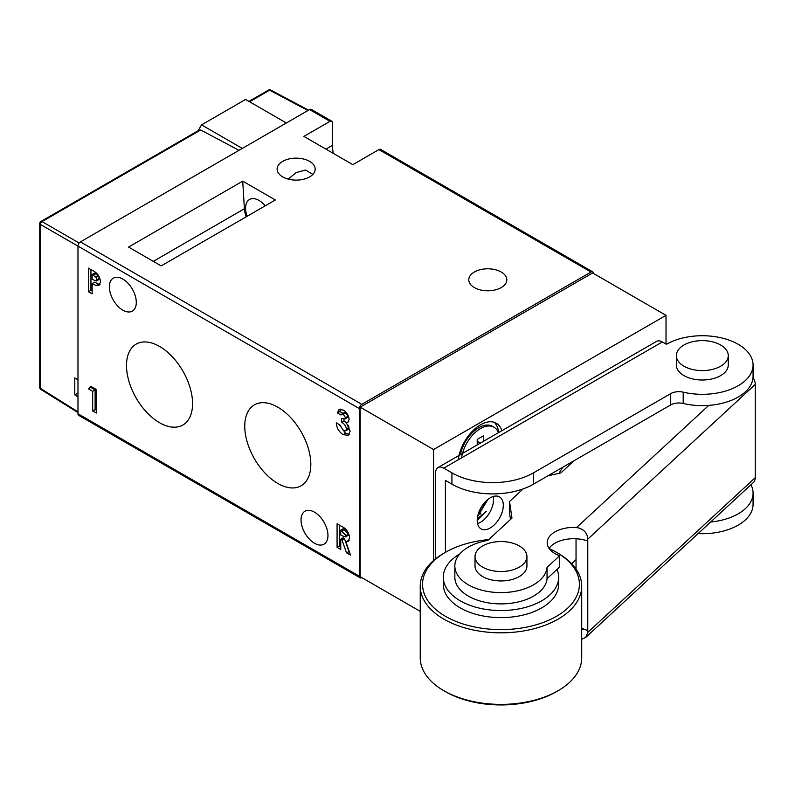<?xml version="1.0" encoding="UTF-8"?>
<svg xmlns="http://www.w3.org/2000/svg" width="795" height="795" viewBox="0 0 795 795"><rect width="100%" height="100%" fill="white"/><g stroke="black" fill="none" stroke-linecap="round" stroke-linejoin="round"><path stroke-width="1.19" d="M201.533 124.875L242.316 148.417L286.359 122.987L245.576 99.445L201.533 124.875L198.164 130.708M238.987 150.334L200.718 129.983L42.026 221.606L79.152 243.031M77.98 379.841L74.79 377.923L74.79 394.877L77.98 396.784M361.805 577.627L361.805 577.627A3.458 1.997 -60 0 1 360.075 577.796L78.695 415.348A3.458 1.997 120 0 1 77.98 413.758L77.98 246.122L40.396 224.429A2.305 1.381 -60 0 1 42.026 221.606A2.305 1.332 60 0 0 40.903 221.507L199.128 130.161L200.718 129.983M307.904 110.545L269.634 90.193A2.305 1.332 -62 0 1 270.757 90.054A2.305 2.305 0 0 0 268.521 90.093A2.305 1.332 60 0 1 269.634 90.193L249.59 101.76M77.98 412.595L40.833 389.401A2.305 1.332 -58 0 1 40.396 388.367L77.98 411.84M74.79 394.877L77.98 393.038M478.014 519.443L486.331 511.284L477.576 518.698M477.566 516.72L487.872 499.449M498.674 432.54A31.721 18.315 120 0 0 494.162 422.304M476.543 428.972A17.301 9.987 120 0 0 475.738 428.137M501.893 430.681A31.721 18.315 120 0 0 496.328 423.248A31.721 18.315 120 0 0 480.468 424.818A31.721 18.315 120 0 0 458.278 459.768M666.021 344.066L666.021 315.347L433.573 449.543L433.573 560.545M485.586 501.506L482.565 508.432L478.252 513.898M485.02 502.102L482.336 508.303L478.52 513.063M666.021 315.347L592.613 272.963L360.175 407.169L360.175 576.683L420.237 611.365M433.573 449.543L360.175 407.169M474.357 272.019A19.03 10.991 0 0 0 468.782 279.79A19.03 10.991 0 0 0 480.528 289.946A19.03 10.991 0 0 0 501.267 287.561A19.03 10.991 0 0 0 506.842 279.79A19.03 10.991 0 0 0 495.096 269.644A19.03 10.991 0 0 0 474.357 272.019M282.692 161.365A19.03 10.991 0 0 0 277.117 169.136A19.03 10.991 0 0 0 288.863 179.282A19.03 10.991 0 0 0 309.603 176.907A19.03 10.991 0 0 0 315.178 169.136A19.03 10.991 0 0 0 303.432 158.98A19.03 10.991 0 0 0 282.692 161.365M136.293 302.398A19.03 10.991 60 0 1 132.348 311.103A19.03 10.991 60 0 1 117.68 306.005A19.03 10.991 60 0 1 109.372 286.856A19.03 10.991 60 0 1 113.317 278.141A19.03 10.991 60 0 1 127.985 283.239A19.03 10.991 60 0 1 136.293 302.398M327.957 535.482A19.03 10.991 60 0 1 324.012 544.197A19.03 10.991 60 0 1 309.344 539.09A19.03 10.991 60 0 1 301.037 519.94A19.03 10.991 60 0 1 304.982 511.225A19.03 10.991 60 0 1 319.65 516.333A19.03 10.991 60 0 1 327.957 535.482M247.106 216.29A19.03 10.991 60 0 1 245.576 208.22A19.03 10.991 60 0 1 249.521 199.505A19.03 10.991 60 0 1 265.262 205.806M244.761 426.239A46.716 26.97 -120 0 0 265.341 473.442A46.716 26.97 -120 0 0 301.434 485.596A46.716 26.97 -120 0 0 310.825 464.379A46.716 26.97 -120 0 0 290.622 417.564A46.716 26.97 -120 0 0 254.728 404.685A46.716 26.97 -120 0 0 244.761 426.239M126.504 365.491A46.716 26.97 -120 0 0 147.085 412.704A46.716 26.97 -120 0 0 183.178 424.848A46.716 26.97 -120 0 0 192.569 403.631A46.716 26.97 -120 0 0 172.366 356.826A46.716 26.97 -120 0 0 136.472 343.947A46.716 26.97 -120 0 0 126.504 365.491M360.075 577.796A3.458 1.997 -60 0 1 359.35 576.216L359.35 408.58L77.98 246.122A3.458 1.997 120 0 1 80.424 241.889L309.603 109.571A3.458 1.997 120 0 1 311.332 109.402L331.724 121.168A3.458 1.997 120 0 0 329.995 121.337L309.603 109.571M88.484 291.745L88.484 268.203L92.568 270.558C97.229 272.675 99.882 276.441 100.508 281.828L98.997 285.455L96.294 285.634L92.141 283.596L92.141 293.862L88.484 291.745L90.928 290.334L90.928 269.614M337.08 547.348L337.08 523.796L341.343 526.26C346.123 528.377 348.886 532.193 349.631 537.728L348.21 541.375L345.835 541.653L350.545 555.119L346.481 552.764L341.979 539.914L340.747 539.189L340.747 549.454L337.08 547.348L339.525 545.927L339.525 525.207M339.107 409.544L343.41 410.071C346.809 412.287 348.707 415.447 349.104 419.531L347.773 422.533L346.382 422.89L350.158 431.089L348.25 435.302L343.082 434.636C338.918 431.864 336.653 427.939 336.295 422.87L339.962 424.977L343.281 430.522L345.646 430.82L346.491 428.932C345.835 425.832 344.185 423.606 341.522 422.264L341.522 418.339L344.811 418.995L345.447 417.693L343.39 414.284L341.641 414.135L341.005 415.02L337.348 412.903L339.018 409.594M88.484 388.904L90.67 386.241L96.324 389.51L96.324 413.052L92.667 410.935L92.667 391.319L88.484 388.904L91.544 386.748M333.324 153.405A34.602 19.974 60 0 1 332.439 145.356L332.439 122.758A3.458 1.997 120 0 0 331.724 121.168M275.348 199.982L242.723 181.141L128.542 247.066L161.166 265.898L275.348 199.982M329.995 121.337L303.899 136.412L352.831 164.664L378.927 149.599A3.458 1.997 -60 0 1 380.656 149.42L592.712 271.85A3.458 1.997 -60 0 0 590.983 272.019L361.805 404.337A3.458 1.997 -60 0 0 359.35 408.58M592.712 271.85A3.458 1.997 -60 0 1 593.428 273.43M312.852 174.393L305.548 170.031L296.147 172.585L288.247 179.133M242.723 181.141L244.393 208.757A20.759 11.985 -120 0 0 246.202 216.806M349.154 540.322L345.835 541.653M349.303 551.581L346.481 552.764M348.925 551.352L344.434 538.493L341.979 539.914M344.434 538.493L343.192 537.778L340.747 539.189M340.747 546.632L339.525 545.927M345.477 536.854L347.922 535.442L348.419 534.151L343.192 528.725L340.747 530.136L340.747 534.965L342.168 535.79L345.477 536.854L345.974 535.562L340.747 530.136M348.419 534.151L345.974 535.562M344.811 418.995L347.256 417.584L347.892 416.272L345.835 412.873L343.39 414.284M345.835 412.873L344.096 412.724L341.641 414.135M343.013 413.35L339.793 411.492L337.348 412.903M339.793 411.492L340.489 409.167M348.677 421.559L346.382 422.89M349.323 434.318L345.527 433.215L343.082 434.636M345.527 433.215L339.197 424.54M345.646 430.82L348.101 429.409L348.935 427.521L346.491 428.932M348.935 427.521L348.369 425.305M346.541 422.791L343.977 420.853L341.522 422.264M343.977 420.853L343.977 419.184M347.892 416.272L345.447 417.693M100.011 284.391L98.749 284.222L96.294 285.634M98.749 284.222L94.595 282.185L92.141 283.596M92.141 291.03L90.928 290.334M96.324 281.003L98.769 279.592L99.296 278.3L98.332 275.756L94.595 273.132L92.141 274.543L92.141 279.373L96.324 281.003L96.851 279.711L95.887 277.167L92.141 274.543M95.738 273.788L93.293 275.209M98.332 275.756L95.887 277.167M99.296 278.3L96.851 279.711M96.324 410.23L95.112 409.524L92.667 410.935M95.112 409.524L95.112 389.908L92.667 391.319M95.112 389.908L90.928 387.493M498.445 432.669A27.11 15.652 120 0 0 494.023 427.243L492.393 426.309A27.11 15.652 120 0 0 478.838 427.65L472.071 431.556L478.838 427.65A27.11 15.652 120 0 0 460.335 454.68M494.023 427.243A27.11 15.652 120 0 0 480.468 428.594A27.11 15.652 120 0 0 461.587 457.86M480.349 443.123L477.209 441.305M483.728 441.165L483.728 435.65L477.209 439.416L477.209 444.932M474.655 430.065A14.996 8.656 120 0 0 473.899 429.757M562.85 467.202A46.14 26.633 120 0 0 558.994 473.333M753.014 377.615A11.537 7.99 47.3 0 1 755.25 384.422L587.773 539.159C587.336 532.779 583.61 528.894 576.594 527.502A26.533 15.314 0 0 0 547.189 542.727A26.533 15.314 0 0 0 559.66 555.715L547.049 567.372A46.14 26.633 180 0 1 476.523 588.548A46.14 26.633 180 0 1 454.839 565.961A46.14 26.633 180 0 1 487.802 540.431L511.97 518.101L509.525 501.506L509.525 512.815L510.499 519.453M547.049 567.372L547.049 578.671A46.14 26.633 180 0 1 476.523 599.847A46.14 26.633 180 0 1 454.839 577.259L454.839 565.961M755.25 384.422L755.25 477.656A11.537 7.99 47.3 0 1 753.292 482.595L585.766 637.381L587.773 632.393L587.773 541.037A26.533 15.314 0 0 0 549.057 548.381M576.037 569.031L576.037 538.771M581.711 628.318L587.773 630.514A26.533 15.314 0 0 0 581.711 628.895M587.773 539.159L587.773 541.037M571.684 563.695L576.037 559.67M581.711 639.299L585.766 637.381M547.954 475.798L560.872 472.916L574.069 460.722M509.525 501.506L523.209 488.865M559.66 555.715L559.66 567.024L547.049 578.671M477.209 520.407A18.454 10.653 120 0 0 481.035 528.864A18.454 10.653 120 0 0 495.255 523.915A18.454 10.653 120 0 0 503.305 505.342A18.454 10.653 120 0 0 499.489 496.895A18.454 10.653 120 0 0 485.268 501.844A18.454 10.653 120 0 0 477.209 520.407M477.537 523.607A18.454 10.653 120 0 0 493.516 499.697A18.454 10.653 120 0 0 493.188 496.507M738.197 344.305A50.751 29.296 0 0 0 666.429 344.305L662.344 341.949L443.769 468.146L451.928 472.856A57.667 33.301 0 0 0 533.485 472.856L670.712 393.624A11.537 6.658 180 0 1 683.203 392.164A50.751 29.296 0 0 0 753.064 365.024A50.751 29.296 0 0 0 738.197 344.305M443.769 468.146A11.537 6.658 -120 0 0 438.005 467.569A11.537 6.658 -120 0 0 435.61 472.856L435.61 558.835M451.928 472.856L451.928 484.155L445.399 480.389L445.399 552.366M438.005 467.569L656.581 341.373A11.537 6.658 60 0 1 662.344 341.949M451.928 484.155A57.667 33.301 0 0 0 533.485 484.155L670.712 404.923L670.712 393.624M683.203 392.164L683.203 403.463A50.751 29.296 0 0 0 753.064 376.323L753.064 365.024M683.203 403.463A11.537 6.658 0 0 0 670.712 404.923M710.65 522.007A50.751 29.296 0 0 0 753.064 493.099A50.751 29.296 0 0 0 750.957 484.761M698.09 533.604A50.751 29.296 0 0 0 753.064 504.408L753.064 493.099M476.334 561.24A25.957 14.986 0 0 0 505.103 571.327A25.957 14.986 0 0 0 526.926 556.54A25.957 14.986 0 0 0 525.614 551.839A25.957 14.986 0 0 0 496.845 541.743A25.957 14.986 0 0 0 475.022 556.54A25.957 14.986 0 0 0 476.334 561.24M475.022 556.54L475.022 565.961A25.957 14.986 0 0 0 476.334 570.661A25.957 14.986 0 0 0 505.103 580.747A25.957 14.986 0 0 0 526.926 565.961L526.926 556.54M459.788 553.946A57.667 33.301 0 0 0 443.302 577.259A57.667 33.301 0 0 0 460.196 600.801A57.667 33.301 0 0 0 523.04 608.016A57.667 33.301 0 0 0 558.646 577.259A57.667 33.301 0 0 0 557.037 569.449M558.646 577.259L558.646 584.325A57.667 33.301 180 0 1 523.04 615.082A57.667 33.301 180 0 1 460.196 607.867A57.667 33.301 180 0 1 443.302 584.325L443.302 577.259M445.518 616.344A78.437 45.285 0 0 0 556.43 616.344A78.437 45.285 0 0 0 556.44 552.306A78.437 45.285 0 0 0 556.44 552.296L558.07 553.24A80.742 46.617 180 0 1 581.711 586.203A80.742 46.617 180 0 1 531.875 629.272A80.742 46.617 180 0 1 443.888 619.166A80.742 46.617 180 0 1 420.237 586.203A80.742 46.617 180 0 1 443.878 553.24L445.518 552.306A78.437 45.285 0 0 0 445.518 616.344M558.07 690.736L556.44 691.68A78.437 45.285 180 0 1 445.518 691.68L443.888 690.736A80.742 46.617 0 0 0 558.07 690.736A80.742 46.617 0 0 0 581.711 657.783L581.711 586.203M556.44 552.296A78.437 45.285 0 0 0 549.236 548.62M488.706 539.596A78.437 45.285 0 0 0 445.518 552.306M445.518 691.68L443.878 690.736A80.742 46.617 0 0 0 443.888 690.736M420.237 586.203L420.237 657.783A80.742 46.617 0 0 0 443.878 690.736M683.958 366.197A25.957 14.986 0 0 0 712.24 369.446A25.957 14.986 0 0 0 728.26 355.603A25.957 14.986 0 0 0 720.658 345.01A25.957 14.986 0 0 0 692.375 341.761A25.957 14.986 0 0 0 676.356 355.603A25.957 14.986 0 0 0 683.958 366.197M676.356 355.603L676.356 365.024A25.957 14.986 0 0 0 683.958 375.618A25.957 14.986 0 0 0 712.24 378.867A25.957 14.986 0 0 0 728.26 365.024L728.26 355.603M39.75 387.443L39.75 223.504A2.305 1.332 0 0 0 40.396 224.429L40.396 388.367A2.305 1.332 0 0 1 39.75 387.443A2.305 2.305 0 0 0 40.833 389.401M77.98 413.758L359.35 576.216M590.983 272.019L378.927 149.599M80.424 241.889L361.805 404.337M325.92 149.122L332.439 145.356M244.393 208.757L153.296 261.356M344.434 529.44L341.989 530.861M587.773 632.393L755.25 477.656M576.594 527.502L708.762 405.38M533.485 472.856L533.485 484.155M308.559 110.167L270.757 90.054M248.954 101.392L268.521 90.093M40.903 221.507A2.305 2.305 0 0 0 39.75 223.504M480.925 514.007L479.147 512.984M459.669 453.031L459.669 455.058M556.44 552.306L558.07 553.24"/></g></svg>

